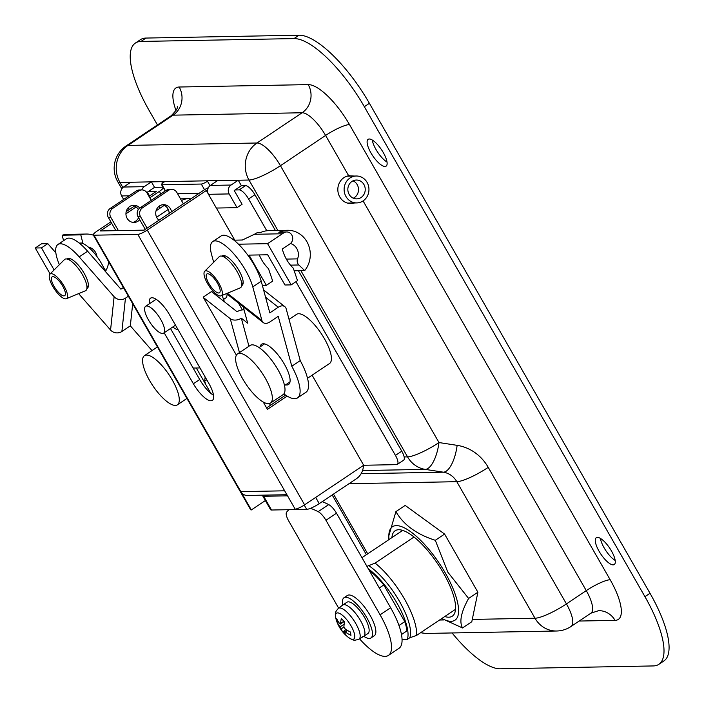 <?xml version="1.0" encoding="UTF-8"?>
<svg xmlns="http://www.w3.org/2000/svg" width="704" height="704" viewBox="0 0 704 704"><rect width="100%" height="100%" fill="white"/><g stroke="black" fill="none" stroke-linecap="round" stroke-linejoin="round"><path stroke-width="1.06" d="M354.543 202.954A13.992 12.918 -91.1 0 1 351.006 203.562A13.992 12.918 -91.1 0 1 338.36 193.503A13.992 12.918 -91.1 0 1 343.93 177.663A13.992 12.918 -91.1 0 1 348.674 175.754L354.262 176.044M352.062 202.998A13.992 12.918 -91.1 0 1 349.765 203.518M370.911 152.856A16.148 5.333 56.2 0 1 368.13 139.33A16.148 5.333 56.2 0 1 383.319 152.627A16.148 5.333 56.2 0 1 386.1 166.153A16.148 5.333 56.2 0 1 370.911 152.856M387.024 162.061A16.148 5.333 56.2 0 1 375.98 149.468A16.148 5.333 56.2 0 1 372.275 140.034M599.078 551.25A16.148 5.333 56.2 0 1 596.297 537.724A16.148 5.333 56.2 0 1 611.486 551.021A16.148 5.333 56.2 0 1 614.266 564.546A16.148 5.333 56.2 0 1 599.078 551.25M615.182 560.446A16.148 5.333 56.2 0 1 604.138 547.862A16.148 5.333 56.2 0 1 600.433 538.428M241.393 185.724L238.251 180.233L217.571 180.611L210.399 185.425A6.459 5.966 88.9 0 0 208.481 194.304L216.348 208.05L237.028 207.662L242.088 204.266L234.221 190.529L241.393 185.724L245.529 185.645A10.762 3.555 56.2 0 1 254.91 194.726L248.582 198.968A10.762 3.555 -123.8 0 0 239.202 189.886L235.066 189.966M162.589 183.146L161.744 181.658L207.231 180.805L210.03 185.689M161.744 181.658L151.404 181.852L154.546 187.343L147.374 192.148L149.547 195.95M157.441 124.951L149.283 110.722A80.722 26.673 56.2 0 1 135.379 43.067A80.722 26.673 56.2 0 1 140.967 41.448L293.982 38.588A80.722 26.673 56.2 0 1 364.338 106.7L644.943 596.675A80.722 26.673 56.2 0 1 658.856 664.321A80.722 26.673 56.2 0 1 653.268 665.94L500.254 668.8A80.722 26.673 56.2 0 1 452.074 632.958M135.379 43.067L140.439 39.679A80.722 26.673 56.2 0 1 146.027 38.06L299.042 35.2A80.722 26.673 56.2 0 1 369.398 103.312L650.012 593.278A80.722 26.673 56.2 0 1 663.916 660.933L658.856 664.321M123.552 187.044L144.232 186.657L151.404 181.852L130.724 182.239L123.552 187.044A6.459 5.966 88.9 0 0 121.634 195.932L123.649 199.443M420.86 632.544A26.91 24.842 88.9 0 0 427.574 633.415L556.6 631.004A26.91 24.842 -91.1 0 1 534.996 618.235L456.799 481.686A20.451 18.876 88.9 0 0 443.37 472.182L425.216 469.383A26.91 10.208 -81.2 0 0 438.988 442.552L457.142 445.35A47.362 43.718 -91.1 0 1 488.233 467.359L566.438 603.909L586.274 590.63L363.079 200.913M349.272 175.666L351.727 176.097M277.886 230.463L248.996 180.03L238.251 180.233L231.07 185.038A6.459 5.966 88.9 0 0 229.161 193.926L237.028 207.662M128.348 207.654L129.378 209.458M144.232 186.657A6.459 5.966 88.9 0 0 141.777 189.922M349.246 203.456A13.992 12.918 88.9 0 0 351.032 203.016M164.718 181.606L164.146 181.993A5.386 1.056 -29.8 0 0 161.542 184.624A5.386 1.056 -29.8 0 0 161.99 184.774L201.282 184.043A5.386 1.056 -29.8 0 0 207.478 181.236M350.53 176.114A13.992 12.918 88.9 0 0 348.726 175.745M177.593 193.741L199.065 193.345M353.012 180.84A9.416 8.694 -91.1 0 1 357.201 184.642A9.416 8.694 -91.1 0 1 353.338 198.202M363.924 184.51A9.416 8.694 -91.1 0 1 364.179 193.978A9.416 8.694 -91.1 0 1 356.708 198.88A9.416 8.694 -91.1 0 1 349.149 194.41A9.416 8.694 -91.1 0 1 348.894 184.941A9.416 8.694 -91.1 0 1 356.356 180.039A9.416 8.694 -91.1 0 1 363.924 184.51M345.981 196.53A13.455 12.417 -91.1 0 1 345.62 183.005A13.455 12.417 -91.1 0 1 356.286 176.009A13.455 12.417 -91.1 0 1 367.083 182.389A13.455 12.417 -91.1 0 1 367.453 195.914A13.455 12.417 -91.1 0 1 356.787 202.91A13.455 12.417 -91.1 0 1 345.981 196.53M164.164 332.763L193.371 383.75A20.178 6.67 -123.8 0 0 212.353 400.374A20.178 6.67 -123.8 0 0 208.877 383.46L169.541 314.776A20.178 6.67 -123.8 0 0 151.95 297.748A20.178 6.67 -123.8 0 0 150.559 298.153A20.178 6.67 -123.8 0 0 149.477 303.732M155.804 299.49A20.178 6.67 56.2 0 1 155.734 299.042M213.506 395.252A20.178 6.67 56.2 0 1 199.698 379.509L170.5 328.522M208.393 187.642A8.07 1.584 -29.8 0 0 203.218 190.555L144.144 230.138L100.302 230.956L111.707 223.318M295.953 281.679L395.446 455.4A10.762 3.555 -123.8 0 1 397.294 464.42A10.762 3.555 -123.8 0 1 396.554 464.64L363.678 465.256L304.594 504.83A8.07 1.584 150.2 0 1 295.161 509.124L137.808 234.379L93.975 235.198L251.328 509.942L265.373 500.544M163.038 187.246A8.07 1.584 -29.8 0 0 162.615 187.194L154.546 187.343M196.31 368.007L210.795 393.298M125.946 213.778L136.118 206.958M149.811 197.789L159.386 191.382A8.07 1.584 -29.8 0 0 163.319 187.73M286.915 494.718L247.315 495.458A8.07 7.454 -91.1 0 1 240.838 491.63L284.671 490.811M285.622 395.138L266.587 407.88M238.445 303.037L242.378 309.91M395.446 455.4L401.773 451.167L298.417 270.697M275.405 230.507L254.91 194.726M401.773 451.167A10.762 3.555 56.2 0 1 403.63 460.178L397.294 464.42M266.798 230.771L248.582 198.968M207.592 190.476L206.325 190.502L147.242 230.076L304.594 504.83M363.678 465.256L312.101 375.197M234.766 240.17L216.374 208.05M208.234 193.846L206.325 190.502M287.17 396.114L267.423 409.341L263.226 402.002M236.386 355.15L203.174 297.15L212.722 290.761M251.328 509.942A8.07 1.584 150.2 0 1 250.65 509.714L93.298 234.969A8.07 1.584 -29.8 0 1 97.205 231.009L110.871 221.857M126.218 211.578L134.561 205.99M148.975 196.328L156.279 191.435L148.218 191.585M129.246 209.546L128.234 207.777M123.156 198.59A10.762 3.555 -123.8 0 0 123.57 199.496M93.298 234.969A8.07 1.584 -29.8 0 0 93.975 235.198M137.808 234.379A8.07 1.584 -29.8 0 0 147.242 230.076M269.43 403.55L270.433 405.31M168.256 209.414L156.614 217.21M164.226 205.383L156.033 210.866M315.682 497.402L319.246 503.633L356.382 478.755A16.148 14.907 88.9 0 0 363.422 465.423M262.874 495.167A10.762 2.112 -29.8 0 0 262.75 495.977A10.762 2.112 -29.8 0 0 263.657 496.276L271.524 510.013A10.762 2.112 150.2 0 1 270.618 509.714L262.75 495.977M287.549 495.836L263.657 496.276M319.246 503.633A10.762 2.112 150.2 0 1 306.671 509.362L271.524 510.013M159.482 208.551A16.148 14.907 -91.1 0 1 159.412 205.999M190.784 198.889A16.148 14.907 88.9 0 0 188.223 198.704A16.148 14.907 88.9 0 0 181.5 200.578M196.768 194.885A16.148 14.907 -91.1 0 1 198.378 193.354M86.9 288.49A17.758 5.87 -123.8 0 0 87.278 288.297A17.758 5.87 -123.8 0 0 88.378 286.062A17.758 5.87 -123.8 0 0 80.335 267.573A17.758 5.87 -123.8 0 0 67.514 258.79A17.758 5.87 -123.8 0 0 67.179 259.063M114.118 296.727A8.07 7.084 6.1 0 0 125.444 298.179L121.889 331.496A8.07 7.084 -173.9 0 1 110.563 330.044L114.118 296.727L79.174 256.881A34.98 11.563 -123.8 0 0 57.922 244.482A34.98 11.563 -123.8 0 0 55.757 248.873A34.98 11.563 -123.8 0 0 59.382 264.678M128.374 296.208L125.444 298.179M57.922 244.482L66.361 238.823A34.98 11.563 56.2 0 1 87.613 251.222L120.894 289.168L123.385 287.505M121.889 331.496L130.328 325.846L152.02 350.583M78.61 293.621L110.563 330.044M205.709 384.41A40.366 13.341 -123.8 0 0 204.688 381.181L206.774 379.782M212.265 394.434L212.934 393.985A40.366 13.341 -123.8 0 0 213.224 393.774M204.688 381.181L205.146 376.939M224.374 301.743A34.98 11.563 -123.8 0 0 222.015 295.451M132.686 303.732L130.328 325.846M241.674 285.604A17.758 5.87 -123.8 0 0 242.044 285.402A17.758 5.87 -123.8 0 0 240.486 273.354A17.758 5.87 -123.8 0 0 228.721 257.99A17.758 5.87 -123.8 0 0 222.279 255.895A17.758 5.87 -123.8 0 0 221.954 256.168M285.622 384.833A24.218 7.999 -123.8 0 0 288.561 384.49A24.218 7.999 -123.8 0 0 286.431 368.051A24.218 7.999 -123.8 0 0 270.389 347.098A24.218 7.999 -123.8 0 0 261.606 344.247A24.218 7.999 -123.8 0 0 260.163 346.826M283.879 393.897A40.366 13.341 -123.8 0 0 297.546 397.901A40.366 13.341 -123.8 0 0 291.799 366.247L300.238 360.598L286.158 308.757A8.07 5.333 128.2 0 0 284.83 306.662A8.07 5.333 128.2 0 0 278.265 307.243L269.826 312.902L261.228 281.239A34.98 11.563 -123.8 0 0 242.132 248.054A34.98 11.563 -123.8 0 0 221.135 235.937L212.696 241.586A34.98 11.563 -123.8 0 0 211.543 254.408L213.673 262.266M297.546 397.901L305.985 392.242A40.366 13.341 -123.8 0 0 300.238 360.598M227.339 293.242L261.906 320.47L252.789 286.898A34.98 11.563 -123.8 0 0 233.693 253.704A34.98 11.563 -123.8 0 0 212.696 241.586M261.906 320.47A8.07 5.333 128.2 0 0 263.243 322.573A8.07 5.333 128.2 0 0 269.799 321.983L278.238 316.334L291.799 366.247M243.232 306.812L247.685 323.18L241.331 318.182L248.961 346.236M244.068 309.874A8.07 5.438 -15.2 0 0 237.098 311.766L211.482 291.588M203.377 297.51L230.243 318.674A8.07 5.438 -15.2 0 0 241.331 318.182M216.823 320.98A17.494 5.782 56.2 0 1 219.71 326.022M175.358 405.425A29.594 9.777 -123.8 0 0 177.408 404.826A29.594 9.777 -123.8 0 0 170.738 377.397A29.594 9.777 -123.8 0 0 146.511 355.054A29.594 9.777 -123.8 0 0 144.461 355.643A29.594 9.777 -123.8 0 0 151.131 383.082A29.594 9.777 -123.8 0 0 175.358 405.425M157.45 346.975A29.594 9.777 -123.8 0 0 157.115 347.169L144.461 355.643M270.45 403.093L283.114 394.61A29.594 9.777 -123.8 0 0 276.443 367.171A29.594 9.777 -123.8 0 0 252.217 344.837A29.594 9.777 -123.8 0 0 250.166 345.426L237.503 353.91A29.594 9.777 -123.8 0 0 244.174 381.339A29.594 9.777 -123.8 0 0 268.4 403.682A29.594 9.777 -123.8 0 0 270.45 403.093A29.594 9.777 -123.8 0 0 263.78 375.654A29.594 9.777 -123.8 0 0 239.554 353.311A29.594 9.777 -123.8 0 0 237.503 353.91M307.525 378.259L329.534 363.519A29.594 9.777 -123.8 0 0 322.863 336.081A29.594 9.777 -123.8 0 0 298.637 313.738A29.594 9.777 -123.8 0 0 296.586 314.336L289.045 319.387M148.412 319.845A16.148 5.333 56.2 0 1 145.631 306.31A16.148 5.333 56.2 0 1 160.82 319.607A16.148 5.333 56.2 0 1 163.601 333.142A16.148 5.333 56.2 0 1 148.412 319.845M366.934 566.368L375.091 563.103L414.014 537.02M375.091 563.103A51.128 16.896 56.2 0 1 416.522 635.448L409.772 637.771L407.246 639.47A46.816 15.47 -123.8 0 0 398.059 605.026A46.816 15.47 -123.8 0 0 368.368 568.876M455.541 609.312L416.522 635.448M402.688 530.402L361.962 557.682M368.342 565.426A46.816 15.47 56.2 0 1 399.511 601.401A46.816 15.47 56.2 0 1 409.772 637.771M407.246 639.47L402.072 639.566M389.022 539.554A56.241 18.586 56.2 0 1 406.833 529.206A56.241 18.586 56.2 0 1 445.333 573.065A56.241 18.586 56.2 0 1 441.883 618.464M395.894 511.632L405.178 505.41L444.585 534.072L477.893 592.231L468.609 598.453L447.806 572.15L435.301 540.294C416.75 534.406 403.612 524.858 395.894 511.632L388.458 537.055L388.925 539.625M391.899 537.636A51.392 16.984 56.2 0 1 395.12 530.772A51.392 16.984 56.2 0 1 443.467 573.1A51.392 16.984 56.2 0 1 452.32 616.167A51.392 16.984 56.2 0 1 444.752 616.537M441.786 618.526L462.519 627.959C459.096 621.799 461.129 611.961 468.609 598.453M477.893 592.231L471.803 621.738L462.519 627.959M444.585 534.072L435.301 540.294M344.001 616.678A15.55 5.139 -123.8 0 0 335.553 616.836A15.55 5.139 -123.8 0 0 335.993 618.974A34.98 34.98 0 0 0 348.251 637.287A15.55 5.139 -123.8 0 0 354.719 635.395A15.55 5.139 -123.8 0 0 344.001 616.678M338.316 621.658L337.075 621.914A34.672 21.058 -14.7 0 1 336.785 620.303A34.672 21.058 -14.7 0 1 336.688 618.649A34.874 27.606 -6.9 0 0 339.715 623.638L340.595 623.621A34.874 17.926 -45.9 0 1 341.343 618.561A34.672 19.448 20.1 0 0 344.661 621.773A34.874 17.926 134.1 0 0 343.913 626.833L345.022 628.769A34.874 27.606 173.1 0 0 350.557 632.078A34.672 10.842 108.4 0 0 350.706 633.785A34.672 10.842 108.4 0 0 350.953 635.342A34.874 27.606 173.1 0 1 345.418 632.034L344.538 632.051L347.662 630.529M345.673 629.244L342.98 632.218A34.672 29.674 126.6 0 0 346.298 635.43A34.874 17.926 -45.9 0 1 344.538 632.051M342.98 632.218A34.874 17.926 -45.9 0 1 341.22 628.839L340.111 626.903L344.168 624.175M337.075 621.914A34.874 27.606 -6.9 0 0 340.111 626.903M351.877 609.25A18.832 6.222 -123.8 0 0 342.672 605.097L338.29 608.397A18.533 6.125 56.2 0 1 347.345 612.489A18.533 6.125 56.2 0 1 358.142 628.223A18.533 6.125 56.2 0 1 358.908 639.188L363.634 636.39A18.832 6.222 -123.8 0 0 362.85 625.24A18.832 6.222 -123.8 0 0 351.877 609.25M339.715 623.638L344.089 621.271M322.177 501.662A128.084 42.319 56.2 0 1 328.715 504.592A10.762 3.555 56.2 0 1 336.494 513.216L390.632 607.754A48.435 16.007 56.2 0 1 398.983 648.34L388.432 655.406A48.435 16.007 56.2 0 1 359.533 638.818M338.642 608.133L288.719 520.978A10.762 3.555 -123.8 0 1 286.563 512.248A128.084 42.319 56.2 0 1 288.948 509.687M310.508 508.323A128.084 42.319 56.2 0 1 318.164 511.658L328.715 504.592M336.494 513.216L325.943 520.282L380.09 614.821A48.435 16.007 56.2 0 1 388.432 655.406M325.943 520.282A10.762 3.555 -123.8 0 0 318.164 511.658M369.283 570.469A45.742 15.118 56.2 0 1 383.794 584.971L404.774 621.606A45.742 15.118 56.2 0 1 406.965 630.872L401.491 634.533M383.794 584.971L379.306 587.981M404.774 621.606L398.974 625.495M363.73 636.328L367.946 633.503A18.832 6.222 56.2 0 0 363.704 616.044A18.832 6.222 56.2 0 0 348.286 601.823A18.832 6.222 56.2 0 0 346.984 602.202L342.76 605.035A18.832 6.222 56.2 0 1 344.071 604.657A18.832 6.222 56.2 0 1 359.489 618.869A18.832 6.222 56.2 0 1 363.73 636.328A18.832 6.222 56.2 0 1 362.428 636.706M342.804 605A24.218 7.999 56.2 0 1 343.992 597.731A24.218 7.999 56.2 0 1 345.664 597.247A24.218 7.999 56.2 0 1 365.49 615.525A24.218 7.999 56.2 0 1 370.946 637.974A24.218 7.999 56.2 0 1 369.266 638.458A24.218 7.999 56.2 0 1 363.774 636.302M343.992 597.731L347.362 595.47A24.218 7.999 56.2 0 1 349.043 594.986A24.218 7.999 56.2 0 1 368.861 613.263A24.218 7.999 56.2 0 1 374.317 635.712L370.946 637.974M62.744 286.185A11.299 3.731 56.2 0 1 64.689 295.654A11.299 3.731 56.2 0 1 54.058 286.343A11.299 3.731 56.2 0 1 52.114 276.874A11.299 3.731 56.2 0 1 62.744 286.185M52.721 286.37A14.802 4.893 56.2 0 1 49.914 274.173A14.802 4.893 56.2 0 1 64.09 286.158A14.802 4.893 56.2 0 1 66.352 298.707A14.802 4.893 56.2 0 1 52.721 286.37M49.914 274.173L64.486 259.565A18.832 6.222 56.2 0 1 82.518 274.824A18.832 6.222 56.2 0 1 85.404 290.796L66.352 298.707M55.854 252.833L47.793 243.646L41.466 247.887L54.111 269.966M41.466 247.887L35.262 248.002L41.589 243.769L47.793 243.646M50.125 273.962L35.262 248.002M93.438 235.206A24.218 22.361 88.9 0 0 86.196 234.045A24.218 22.361 88.9 0 0 80.793 234.863L82.826 243.003A5.386 4.972 88.9 0 0 83.028 243.637M80.793 234.863L62.181 235.215A24.218 22.361 -91.1 0 1 67.584 234.388L86.196 234.045M63.554 240.706L62.181 235.215M88.37 247.113A11.299 10.437 -91.1 0 1 96.958 256.555M105.53 271.286A24.218 22.361 88.9 0 0 108.75 261.95M79.719 243.478L80.362 243.038L79.209 243.065M103.69 267.714A6.459 5.966 -91.1 0 1 105.591 271.718M80.362 243.038A24.218 7.999 56.2 0 1 105.274 271.357M208.833 283.457A11.299 3.731 56.2 0 1 206.888 273.979A11.299 3.731 56.2 0 1 217.518 283.29A11.299 3.731 56.2 0 1 219.463 292.758A11.299 3.731 56.2 0 1 208.833 283.457M218.865 283.263A14.802 4.893 56.2 0 1 221.126 295.821A14.802 4.893 56.2 0 1 207.486 283.474A14.802 4.893 56.2 0 1 204.688 271.278A14.802 4.893 56.2 0 1 218.865 283.263M204.688 271.278L219.252 256.678A18.832 6.222 56.2 0 1 237.292 271.929A18.832 6.222 56.2 0 1 240.178 287.91L221.126 295.821M294.184 270.776L304.7 270.582A24.218 22.361 88.9 0 0 308.229 244.385A24.218 22.361 88.9 0 0 287.487 230.278L268.875 230.63A24.218 22.361 -91.1 0 0 260.242 232.69L257.136 232.742A24.218 22.361 -91.1 0 0 254.426 234.291L242.37 240.011L235.136 240.152A24.218 7.999 56.2 0 0 234.142 240.302M238.498 244.209L267.573 243.663L291.174 284.882L297.502 280.641L293.322 268.233A40.366 37.259 -91.1 0 1 282.304 249.005L289.907 243.918A6.459 5.966 -91.1 0 0 292.477 236.606A6.459 5.966 -91.1 0 0 286.634 231.959A6.459 5.966 -91.1 0 0 285.058 232.223A24.218 22.361 88.9 0 0 282.339 233.772L267.573 243.663M262.363 285.419L266.367 285.34L249.058 255.121L267.661 254.769L284.97 284.997L291.174 284.882M290.418 243.522A11.299 10.437 -91.1 0 1 297.572 258.878A5.386 4.972 88.9 0 0 298.866 264.986L304.7 270.582M287.487 230.278A24.218 22.361 88.9 0 0 278.854 232.338L285.058 232.223M259.301 254.927A40.366 37.259 88.9 0 0 268.506 268.699L272.694 281.098L266.367 285.34M278.854 232.338A6.459 5.966 -91.1 0 1 280.43 232.082L286.634 231.959M260.762 232.443L258.72 232.487A6.459 5.966 88.9 0 0 257.136 232.742M171.503 211.807A8.606 7.946 88.9 0 0 163.513 204.67A8.606 7.946 88.9 0 0 159.474 205.955A8.606 7.946 88.9 0 0 158.963 220.202M139.762 208.05A8.606 7.946 88.9 0 0 133.734 205.234A8.606 7.946 88.9 0 0 129.703 206.51A8.606 7.946 88.9 0 0 126.271 216.26A8.606 7.946 88.9 0 0 134.059 222.446A8.606 7.946 88.9 0 0 138.09 221.162A8.606 7.946 88.9 0 0 139.735 219.701M138.565 217.668A8.606 7.946 -91.1 0 1 135.608 221.214A8.606 7.946 -91.1 0 1 132.818 222.367M227.049 294.061A21.525 7.11 56.2 0 1 225.676 298.038L223.599 299.429M199.989 367.937L194.7 368.034A40.366 13.341 56.2 0 1 193.046 367.893M162.272 204.802A8.606 7.946 -91.1 0 1 169.136 213.391M183.374 203.852L176.836 192.43A6.459 5.966 88.9 0 0 171.653 189.358A6.459 5.966 88.9 0 0 168.626 190.326L166.144 190.37L139.982 207.9L142.463 207.847A6.459 5.966 88.9 0 0 140.545 216.735L138.063 216.779L145.27 229.381M166.144 190.37A6.459 5.966 -91.1 0 1 169.171 189.411L171.653 189.358M138.063 216.779A6.459 5.966 -91.1 0 1 139.982 207.9M168.626 190.326L142.463 207.847M147.083 228.166L140.545 216.735M156.948 210.25L156.517 209.502M151.272 200.332L147.057 192.984A6.459 5.966 88.9 0 0 141.874 189.922A6.459 5.966 88.9 0 0 138.846 190.881L112.684 208.41A6.459 5.966 88.9 0 0 110.766 217.29L108.284 217.342L115.914 230.666M118.395 230.613L110.766 217.29M138.846 190.881L136.365 190.925L110.202 208.454L112.684 208.41M132.493 205.357A8.606 7.946 -91.1 0 1 138.292 209.59M108.284 217.342A6.459 5.966 -91.1 0 1 110.202 208.454M136.365 190.925A6.459 5.966 -91.1 0 1 139.392 189.966L141.874 189.922M130.724 182.239L119.97 182.442L122.901 187.546M362.534 470.554L425.216 469.383A26.91 24.842 -91.1 0 1 407.554 456.878L404.149 456.94M348.674 175.754L325.591 135.45L280.438 165.704L438.988 442.552A26.91 5.28 -29.8 0 1 407.554 456.878L300.898 270.653M217.571 180.611L207.231 180.805M176 110.546A47.362 15.646 56.2 0 1 179.186 87.014L308.211 84.612A47.362 15.646 56.2 0 1 349.483 124.564L610.166 579.735A47.362 15.646 56.2 0 1 615.05 620.374L579.163 621.042M146.027 38.06L140.967 41.448M299.042 35.2L293.982 38.588M369.398 103.312L364.338 106.7M650.012 593.278L644.943 596.675M117.726 181.676A26.91 26.91 0 0 1 126.095 145.948A26.91 8.888 56.2 0 1 127.961 145.411L256.986 143A26.91 8.888 56.2 0 1 280.438 165.704A26.91 5.28 -29.8 0 1 248.996 180.03A26.91 24.842 -91.1 0 1 256.986 143L302.139 112.754L173.114 115.166L127.961 145.411A26.91 24.842 88.9 0 0 119.97 182.442A26.91 5.28 -29.8 0 1 117.726 181.676L121.81 188.822M457.142 445.35A26.91 10.208 -81.2 0 1 443.37 472.182L361.09 473.722M488.233 467.359A26.91 5.28 -29.8 0 1 456.799 481.686L348.999 483.701M333.494 494.094L367.708 553.837M556.6 631.004A26.91 26.91 0 0 0 571.076 626.463A26.91 8.888 -123.8 0 0 566.438 603.909A26.91 5.28 -29.8 0 1 534.996 618.235L472.278 619.414M444.101 619.934L439.56 620.022M179.186 87.014A20.451 18.876 -91.1 0 1 173.114 115.166A26.91 8.888 -123.8 0 0 171.248 115.702C176.114 110.686 178.13 107.659 177.285 106.612M571.076 626.463L590.911 613.175A26.91 8.888 -123.8 0 0 586.274 590.63A20.451 4.013 -29.8 0 1 610.166 579.735M349.483 124.564A20.451 4.013 -29.8 0 0 325.591 135.45A26.91 8.888 -123.8 0 0 302.139 112.754A20.451 18.876 -91.1 0 0 308.211 84.612M590.911 613.175L598.629 610.667A20.451 18.876 -91.1 0 1 615.05 620.374M231.07 185.038L210.399 185.425M229.161 193.926L208.481 194.304M121.634 195.932L129.105 195.791M161.99 184.774L165.458 190.828M204.53 189.719L201.282 184.043M160.838 193.917L159.386 191.382M239.202 189.886L245.529 185.645M199.698 379.509L193.371 383.75M306.671 509.362L304.216 505.076M79.174 256.881L87.613 251.222M252.789 286.898L261.228 281.239M278.265 307.243L265.575 297.246M239.466 352.598L230.243 318.674M343.922 627.035L341.22 628.839M390.632 607.754L380.09 614.821M82.826 243.003L80.617 243.047M234.485 240.583L235.136 240.152M254.426 234.291L282.339 233.772M290.47 265.144L298.866 264.986M286.334 259.09L297.572 258.878M178.156 329.824A22.598 7.471 56.2 0 1 172.762 326.999M420.693 632.658A26.91 26.91 0 0 0 427.574 633.415M366.397 554.717L332.182 494.965M126.095 145.948L171.248 115.702M165.194 191.004L161.542 184.624M356.286 176.009L346.949 176.185M356.787 202.91L347.45 203.086M180.514 198.845L188.223 198.704M263.586 289.934L284.83 306.662M263.243 322.573L226.459 293.603M186.93 398.446L177.408 404.826M289.995 381.902L284.53 385.563M264.537 343.895L259.072 347.565M145.631 306.31L156.13 299.279M163.601 333.142L175.498 325.169M338.29 608.397C335.386 612.075 334.594 612.383 335.993 618.974M348.251 637.287C353.874 641.098 354.367 640.473 358.908 639.188M344.573 631.717L346.975 630.106M344.291 621.456L340.437 624.034M68.966 259.758L70.435 258.764M86.935 286.581L88.414 285.595M241.701 283.694L243.179 282.7M223.731 256.863L225.21 255.878"/></g></svg>
